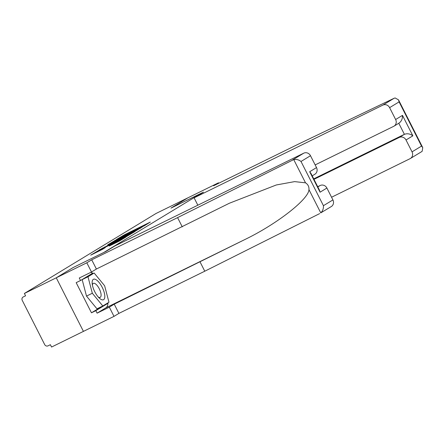 <?xml version="1.0" encoding="UTF-8"?>
<svg xmlns="http://www.w3.org/2000/svg" width="445" height="445" viewBox="0 0 445 445"><rect width="100%" height="100%" fill="white"/><g stroke="black" fill="none" stroke-linecap="round" stroke-linejoin="round"><path stroke-width="0.67" d="M143.841 226.066L150.304 222.088L124.594 234.721L116.584 239.427L141.221 227.011L143.841 226.066M109.298 245.996L119.371 241.051L126.08 236.963L99.391 250.034L90.691 255.163L102.372 249.4L105.298 247.609L97.399 251.342L103.001 248.349L119.927 240.033L109.32 246.035M73.241 267.49L56.259 277.808L24.386 293.461L156.05 213.472L187.923 197.819L170.936 208.138L201.502 193.124L103.807 252.476L73.247 267.495M134.779 231.522L142.5 226.828L116.79 239.46L108.091 244.589L134.779 231.522M134.674 231.75L126.08 236.807L99.391 249.873L116.729 240.879L118.709 239.66L107.662 244.956L134.674 231.75M107.99 302.834A19.713 7.476 -116.2 0 1 105.938 307.795L97.099 313.158L109.325 307.156L114.003 316.373L83.438 331.386L56.259 277.808L73.186 267.523L105.643 251.581L114.988 245.901L303.751 153.175A5.257 4.862 58.7 0 1 310.493 155.717L301.004 161.479C298.829 159.744 296.403 159.11 293.717 159.571L177.588 217.633L91.72 259.813L86.82 262.795L56.259 277.808L83.438 331.386L51.564 347.044L50.38 344.697L48.049 345.843A2.631 2.431 -121.3 0 1 44.678 344.575L22.25 300.364A2.631 2.431 -121.3 0 1 23.246 296.949L25.571 295.808L24.386 293.461M140.754 227.823L115.038 240.634L140.848 228.001M125.562 236.601L131.164 233.614L128.555 234.782L118.62 239.972L125.562 236.601L125.746 236.968M101.082 299.424A11.392 4.322 63.8 0 0 104.258 292.632A11.392 4.322 63.8 0 0 95.87 279.588A11.392 4.322 63.8 0 0 92.187 283.66A11.392 4.322 63.8 0 0 99.263 298.055A11.392 4.322 63.8 0 0 101.082 299.424M98.167 296.915A7.799 2.959 63.8 0 0 98.54 297.143A7.799 2.959 63.8 0 0 100.192 297.349A7.799 2.959 63.8 0 0 100.164 290.785A7.799 2.959 63.8 0 0 94.969 283.56A7.799 2.959 63.8 0 0 93.317 283.354A7.799 2.959 63.8 0 0 92.421 285.217M102.806 305.982L96.988 308.841L86.502 296.103L82.169 279.627L88.321 275.889L94.145 273.03L104.631 285.768L108.964 302.238L102.806 305.982L92.321 293.244L87.988 276.768L94.145 273.03M82.169 279.627L87.988 276.768M86.502 296.103L92.321 293.244M394.114 98.273L395.132 97.956L398.52 99.875L399.098 101.883L389.609 107.651A5.257 4.862 -121.3 0 0 382.867 105.109L394.114 98.273L299.452 143.602L213.583 185.782L218.484 182.8L187.923 197.819L170.991 208.099L203.448 192.157L194.103 197.836L382.867 105.109M218.718 183.262L218.484 182.8M331.564 197.241L410.045 158.687A5.257 4.862 -121.3 0 0 410.401 158.492A5.257 4.862 -121.3 0 0 412.037 151.856L406.012 139.986A5.257 4.862 -121.3 0 0 399.271 137.444L404.399 134.329C407.292 133.266 410.112 133.767 412.854 135.831L406.012 139.986M313.975 179.341L399.271 137.444M412.037 151.856L421.526 146.094L422.75 147.634L422.172 151.261L421.298 151.851M315.16 164.906L393.641 126.352A5.257 4.862 -121.3 0 0 393.997 126.163A5.257 4.862 -121.3 0 0 395.633 119.521L389.609 107.651M197.836 205.201L194.103 197.836M313.736 178.868L404.399 134.329L398.781 123.254M395.633 119.521L402.469 115.366C402.597 118.954 401.362 121.58 398.77 123.237M301.004 161.479L323.432 205.685C323.615 208.594 322.725 210.991 320.762 212.877L331.286 206.558A5.257 4.862 58.7 0 0 332.921 199.922L326.897 188.046L320.061 192.201L319.482 190.193L310.905 173.283L309.681 171.742L316.517 167.587A5.257 4.862 58.7 0 1 314.882 174.223L312.206 175.853M109.325 307.156L114.226 304.174L244.739 239.605C276.701 224.185 308.652 199.321 308.964 189.626C309.147 186.683 308.001 184.419 305.515 182.823L294.601 181.621L276.328 184.964L229.386 203.232L96.398 269.03L91.498 272.006L79.271 278.014L80.539 280.511L76.173 282.658L91.47 312.807L95.831 310.66L107.846 303.362L107.746 302.984M200.094 261.994L204.772 271.211L118.904 313.391L114.003 316.373M319.682 213.589L204.772 271.211M114.226 304.174L118.904 313.391M310.493 155.717L316.517 167.587M86.82 262.795L91.498 272.006M97.099 313.158L95.831 310.66M91.72 259.813L96.398 269.03M177.588 217.633L182.266 226.85M317.825 186.922L320.155 185.509L317.713 186.705M320.155 185.509A5.257 4.862 58.7 0 1 326.897 188.046M90.78 272.362A19.713 7.476 -116.2 0 1 93.228 273.48M92.899 273.642L92.549 273.219L80.539 280.511M104.024 305.237L107.846 303.362M91.47 312.807L102.261 306.249M122.781 236.106L122.603 235.761M124.784 235.094L124.594 234.721M115.138 241.168L114.799 240.5M118.342 239.599L118.153 239.226M133.767 232.017L133.583 231.65M102.484 248.399L102.322 248.082M104.497 247.409L104.314 247.042M114.927 242.286L114.738 241.919M116.94 241.296L116.729 240.879M119.783 239.899L119.599 239.532M112.285 244.594L112.123 244.283M114.298 243.604L114.109 243.237M117.118 242.219L116.935 241.852M100.192 250.535L100.003 250.168M421.526 146.094L399.098 101.883M402.469 115.366L412.854 135.831M320.762 212.877L308.964 189.626M305.515 182.823L293.717 159.571M323.432 205.685L332.921 199.922M320.061 192.201L309.681 171.742M292.499 160.005L303.751 153.175M105.938 307.795L244.739 239.605M115.277 241.101L115.038 240.634M118.826 240.372L118.62 239.972M97.627 251.792L97.399 251.342M393.997 126.163L399.132 123.043M421.615 151.678L410.401 158.492M422.75 147.634L398.52 99.875"/></g></svg>
